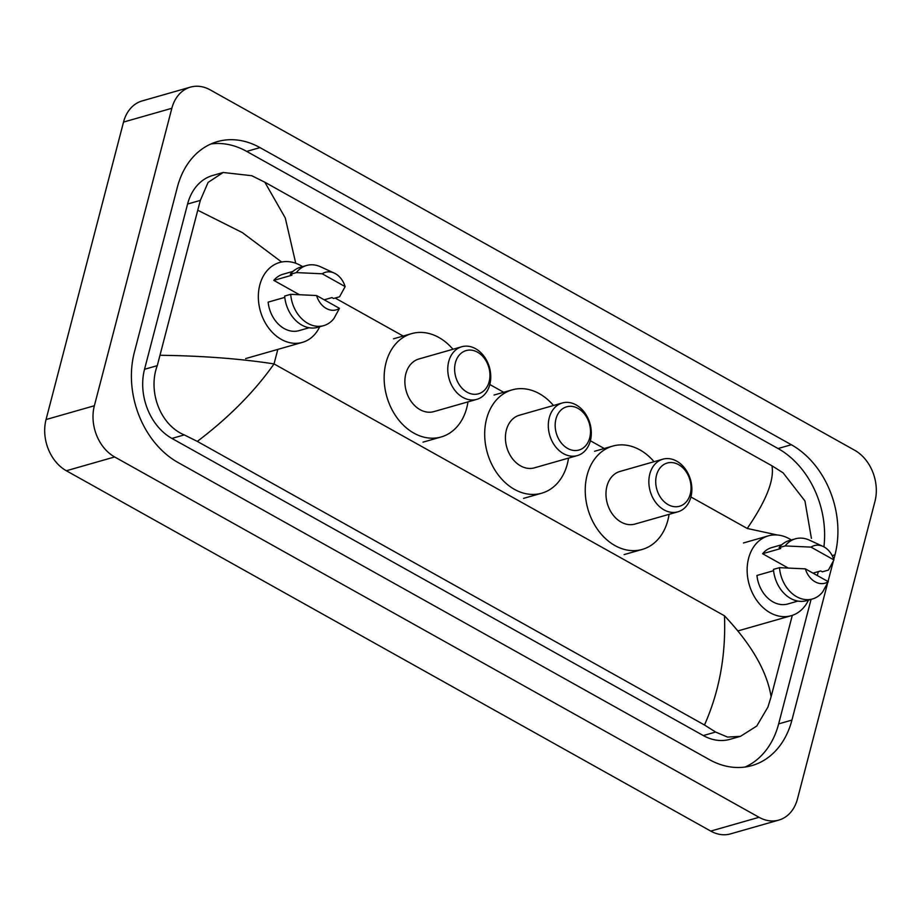 <?xml version="1.0" encoding="UTF-8"?>
<svg xmlns="http://www.w3.org/2000/svg" width="921" height="921" viewBox="0 0 921 921"><rect width="100%" height="100%" fill="white"/><g stroke="black" fill="none" stroke-linecap="round" stroke-linejoin="round"><path stroke-width="1.38" d="M778.844 820.081L730.526 833.885A39.085 29.944 -105.9 0 1 710.736 831.087L66.347 470.758A39.085 29.944 -105.9 0 1 46.05 419.55L123.529 122.079A39.085 29.944 -105.9 0 1 142.156 100.919L190.474 87.115A39.085 29.944 -105.9 0 1 210.264 89.913L854.653 450.242A39.085 29.944 -105.9 0 1 874.95 501.45L797.471 798.921A39.085 29.944 -105.9 0 1 778.844 820.081A39.085 29.944 -105.9 0 1 759.042 817.295L114.653 456.954A39.085 29.944 -105.9 0 1 94.368 405.747L171.847 108.287A39.085 29.944 -105.9 0 1 190.474 87.115M833.781 559.438L834.979 554.833A84.03 64.366 74.1 0 0 791.346 444.739L259.987 147.602A84.03 64.366 74.1 0 0 217.425 141.604A84.03 64.366 74.1 0 0 177.385 187.113L134.339 352.363A84.03 64.366 74.1 0 0 177.972 462.469L709.331 759.595A84.03 64.366 74.1 0 0 751.893 765.593A84.03 64.366 74.1 0 0 791.933 720.095L827.576 583.235M828.025 581.542L833.24 561.499M823.915 546.867A84.03 64.366 74.1 0 0 778.061 448.539L246.701 151.401A84.03 64.366 74.1 0 0 210.909 143.964M745.112 767.032A84.03 64.366 74.1 0 0 778.648 723.883L811.079 599.364M817.284 575.533L818.308 571.619M223.17 172.48L212.728 175.462A52.762 40.42 74.1 0 0 187.585 204.036L144.528 369.298A52.762 40.42 74.1 0 0 171.928 438.431L703.299 735.557A52.762 40.42 74.1 0 0 730.019 739.321L740.461 736.34L727.555 737.088L715.617 732.045L704.484 725L197.313 441.401L184.258 434.908C159.932 424.788 147.717 391.022 157.272 365.66L200.318 200.398L208.065 182.45L223.158 172.48L251.767 175.715L264.834 182.208L285.28 217.966L295.733 263.245M704.484 725C719.324 691.579 725.99 655.176 724.47 615.792C751.524 644.493 767.066 671.478 771.107 696.748L767.907 707.121L756.751 726.036L740.461 736.351M777.359 534.997L747.219 528.458C766.157 500.955 774.423 480.071 771.994 465.807L264.834 182.208M771.994 465.807L783.126 472.853L804.942 500.955L811.401 538.359M771.107 696.748L792.302 615.366M160.484 355.287C202.482 355.84 240.335 358.718 274.032 363.91C254.576 391.563 228.995 417.397 197.313 441.401M281.642 262.025L242.315 232.587L198.199 210.46M808.5 600.101A41.526 31.809 -105.9 0 1 791.185 615.712A41.526 31.809 -105.9 0 1 757.373 601.252A41.526 31.809 -105.9 0 1 748.589 558.333A41.526 31.809 -105.9 0 1 768.379 535.849A41.526 31.809 -105.9 0 1 791.323 539.971M773.582 570.709L756.935 575.464A29.311 22.449 -105.9 0 0 787.835 603.969L797.931 601.079M828.267 581.681A19.537 14.966 -105.9 0 1 805.357 568.867L828.267 581.681L822.729 591.846A31.268 23.946 -105.9 0 1 812.529 598.949A31.268 23.946 -105.9 0 1 779.488 567.67L773.444 569.385A31.268 23.946 -105.9 0 0 806.485 600.676L812.529 598.949M805.357 568.867L779.488 567.67M833.931 559.933L811.021 547.12A19.537 14.966 -105.9 0 1 823.075 546.441A19.537 14.966 -105.9 0 1 833.931 559.933L828.393 570.099L822.349 571.826L820.749 570.928L813.001 573.138M788.111 567.981L762.6 553.717A29.311 22.449 -105.9 0 1 771.729 547.592L781.837 544.714M762.6 553.717L780.72 548.548L779.108 547.65A31.268 23.946 -105.9 0 1 789.32 540.546L795.353 538.82A31.268 23.946 -105.9 0 1 809.432 540.155L823.075 546.441M779.108 547.65L785.153 545.923A31.268 23.946 -105.9 0 1 795.353 538.82M785.153 545.923L811.021 547.12M555.95 418.986A22.472 17.211 -105.9 0 1 578.043 408.417A22.472 17.211 -105.9 0 1 589.705 437.866A22.472 17.211 -105.9 0 1 567.612 448.423A22.472 17.211 -105.9 0 1 555.95 418.986M549.261 417.789A27.354 20.953 -105.9 0 1 562.294 402.984A27.354 20.953 -105.9 0 1 584.57 412.504A27.354 20.953 -105.9 0 1 590.361 440.779A27.354 20.953 -105.9 0 1 577.317 455.596A27.354 20.953 -105.9 0 1 555.041 446.063A27.354 20.953 -105.9 0 1 549.261 417.789M562.294 402.984L519.421 415.221A27.354 20.953 74.1 0 0 506.377 430.038A27.354 20.953 74.1 0 0 512.168 458.313A27.354 20.953 74.1 0 0 534.445 467.833L577.317 455.596M568.51 458.105A53.74 41.169 -105.9 0 1 567.301 464.103A53.74 41.169 -105.9 0 1 541.686 493.207A53.74 41.169 -105.9 0 1 497.927 474.488A53.74 41.169 -105.9 0 1 486.564 418.951A53.74 41.169 -105.9 0 1 512.18 389.859A53.74 41.169 -105.9 0 1 553.486 405.493M656.5 475.213A22.472 17.211 -105.9 0 1 678.593 464.645A22.472 17.211 -105.9 0 1 690.255 494.082A22.472 17.211 -105.9 0 1 668.162 504.65A22.472 17.211 -105.9 0 1 656.5 475.213M649.812 474.016A27.354 20.953 -105.9 0 1 662.844 459.199A27.354 20.953 -105.9 0 1 685.12 468.731A27.354 20.953 -105.9 0 1 690.911 497.006A27.354 20.953 -105.9 0 1 677.868 511.823A27.354 20.953 -105.9 0 1 655.591 502.29A27.354 20.953 -105.9 0 1 649.812 474.016M662.844 459.199L619.971 471.448A27.354 20.953 74.1 0 0 606.927 486.265A27.354 20.953 74.1 0 0 612.718 514.528A27.354 20.953 74.1 0 0 634.995 524.061L677.868 511.823M669.06 514.332A53.74 41.169 -105.9 0 1 667.84 520.33A53.74 41.169 -105.9 0 1 642.236 549.434A53.74 41.169 -105.9 0 1 598.477 530.715A53.74 41.169 -105.9 0 1 587.114 475.178A53.74 41.169 -105.9 0 1 612.718 446.086A53.74 41.169 -105.9 0 1 654.037 461.72M455.4 362.759A22.472 17.211 -105.9 0 1 477.492 352.19A22.472 17.211 -105.9 0 1 489.166 381.639A22.472 17.211 -105.9 0 1 467.074 392.196A22.472 17.211 -105.9 0 1 455.4 362.759M448.711 361.573A27.354 20.953 -105.9 0 1 461.743 346.757A27.354 20.953 -105.9 0 1 484.02 356.277A27.354 20.953 -105.9 0 1 489.811 384.552A27.354 20.953 -105.9 0 1 476.779 399.369A27.354 20.953 -105.9 0 1 454.49 389.836A27.354 20.953 -105.9 0 1 448.711 361.573M461.743 346.757L418.871 358.994A27.354 20.953 74.1 0 0 405.827 373.811A27.354 20.953 74.1 0 0 411.618 402.086A27.354 20.953 74.1 0 0 433.895 411.606L476.779 399.369M467.972 401.878A53.74 41.169 -105.9 0 1 466.751 407.876A53.74 41.169 -105.9 0 1 441.136 436.98A53.74 41.169 -105.9 0 1 397.377 418.261A53.74 41.169 -105.9 0 1 386.014 362.736A53.74 41.169 -105.9 0 1 411.629 333.632A53.74 41.169 -105.9 0 1 452.936 349.266M319.702 326.771A41.526 31.809 -105.9 0 1 302.387 342.382A41.526 31.809 -105.9 0 1 268.575 327.911A41.526 31.809 -105.9 0 1 259.791 285.003A41.526 31.809 -105.9 0 1 279.581 262.52A41.526 31.809 -105.9 0 1 302.537 266.641M284.785 297.379L268.138 302.134A29.311 22.449 -105.9 0 0 299.037 330.639L309.145 327.749M339.469 308.351A19.537 14.966 -105.9 0 1 316.559 295.526L339.469 308.351L333.932 318.516A31.268 23.946 -105.9 0 1 323.732 325.62A31.268 23.946 -105.9 0 1 290.691 294.329L284.658 296.055A31.268 23.946 -105.9 0 0 317.687 327.335L323.732 325.62M316.559 295.526L290.691 294.329M345.133 286.604L322.223 273.79A19.537 14.966 -105.9 0 1 334.277 273.111A19.537 14.966 -105.9 0 1 345.133 286.604L339.596 296.769L333.552 298.496L331.951 297.598L324.204 299.809M299.313 294.651L273.802 280.387A29.311 22.449 -105.9 0 1 282.943 274.262L293.039 271.373M273.802 280.387L291.922 275.206L290.322 274.308A31.268 23.946 -105.9 0 1 300.522 267.205L306.555 265.49A31.268 23.946 -105.9 0 1 320.646 266.825L334.277 273.111M290.322 274.308L296.355 272.593A31.268 23.946 -105.9 0 1 306.555 265.49M296.355 272.593L322.223 273.79M335.152 298.036L404.354 336.729M489.822 384.529L504.904 392.956M590.361 440.756L605.442 449.183M690.911 496.972L747.219 528.458M724.47 615.792L274.032 363.91L277.82 349.393M171.847 108.287L123.529 122.079M94.368 405.747L46.05 419.55M114.653 456.954L66.347 470.758M759.042 817.295L710.736 831.087M246.701 151.401L259.987 147.602M778.061 448.539L791.346 444.739M832.193 555.628L834.979 554.833M778.648 723.883L791.933 720.095M703.299 735.557L715.617 732.045M171.928 438.431L184.258 434.908M144.528 369.298L157.272 365.66M187.585 204.036L200.318 200.398M768.379 535.849L743.431 542.976M791.185 615.712L737.905 630.931M512.18 389.859L494.059 395.028M541.686 493.207L523.565 498.376M612.718 446.086L594.609 451.255M642.236 549.434L624.116 554.603M411.629 333.632L393.509 338.801M441.136 436.98L423.027 442.149M302.387 342.382L245.619 358.591"/></g></svg>
